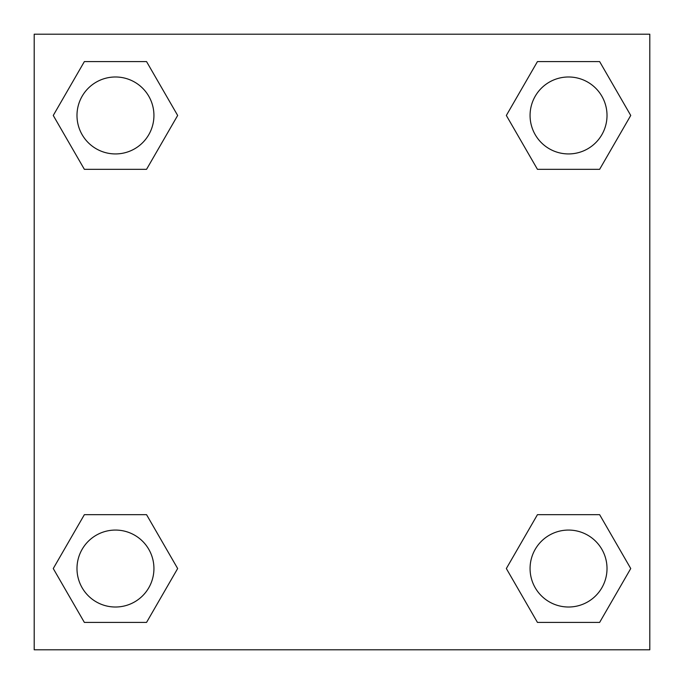 <?xml version="1.0" encoding="UTF-8"?>
<svg xmlns="http://www.w3.org/2000/svg" width="684" height="684" viewBox="0 0 684 684"><rect width="100%" height="100%" fill="white"/><g stroke="black" fill="none" stroke-linecap="round" stroke-linejoin="round"><path stroke-width="1.03" d="M599.637 169.324L537.444 169.324L599.637 169.324L630.742 115.459L599.637 169.324L537.444 169.324L506.34 115.459L537.444 61.594L506.34 115.459M84.363 61.594L146.556 61.594L84.363 61.594L146.556 61.594L177.66 115.459L146.556 169.324L84.363 169.324L146.556 169.324L84.363 169.324L53.258 115.459L84.363 61.594L53.258 115.459M84.363 514.676L146.556 514.676L84.363 514.676L53.258 568.541L84.363 514.676L146.556 514.676L177.66 568.541L146.556 622.406L84.363 622.406L146.556 622.406L84.363 622.406L53.258 568.541M549.09 514.676L537.444 514.676L549.09 514.676L537.444 514.676L506.34 568.541L537.444 514.676L599.637 514.676L537.444 514.676L599.637 514.676L630.742 568.541L599.637 622.406L537.444 622.406L599.637 622.406L537.444 622.406L506.34 568.541M649.8 34.2L34.2 34.2L34.2 649.8L649.8 649.8L649.8 34.2M537.444 61.594L599.637 61.594L537.444 61.594L599.637 61.594L630.742 115.459M607.016 568.541A38.475 38.475 0 0 0 549.303 535.221A38.475 38.475 0 0 0 549.303 601.86A38.475 38.475 0 0 0 607.016 568.541M153.934 568.541A38.475 38.475 0 0 0 96.222 535.221A38.475 38.475 0 0 0 96.222 601.86A38.475 38.475 0 0 0 153.934 568.541M607.016 115.459A38.475 38.475 0 0 0 549.303 82.14A38.475 38.475 0 0 0 549.303 148.779A38.475 38.475 0 0 0 607.016 115.459M153.934 115.459A38.475 38.475 0 0 0 96.222 82.14A38.475 38.475 0 0 0 96.222 148.779A38.475 38.475 0 0 0 153.934 115.459M134.91 514.676L146.556 514.676M549.09 169.324L537.444 169.324M146.556 169.324L134.91 169.324"/></g></svg>
